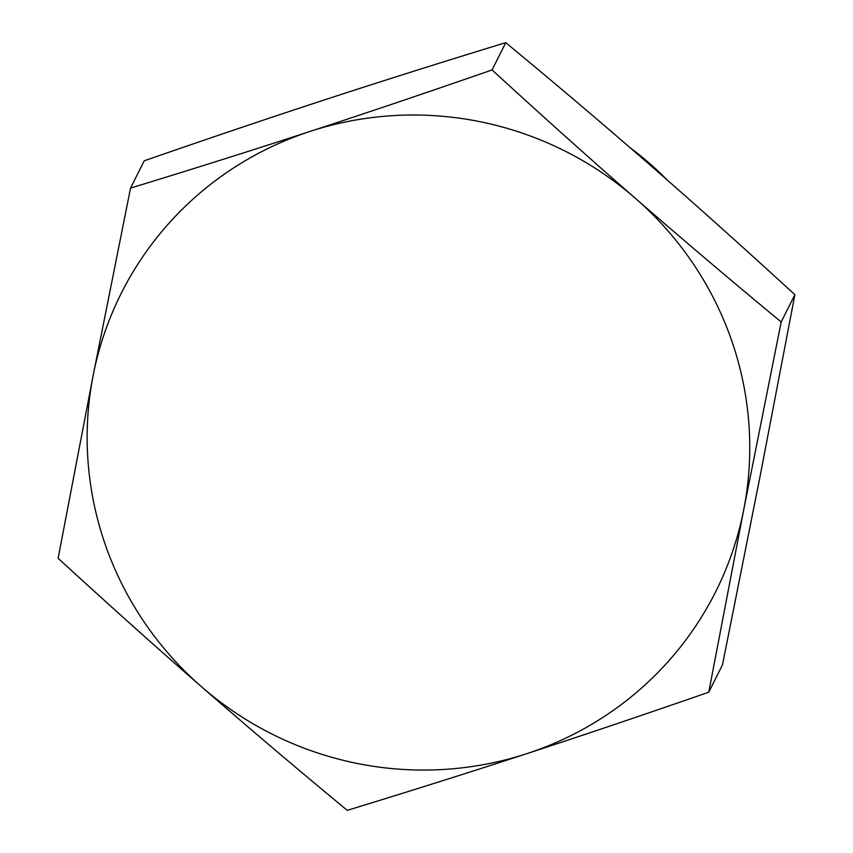 <?xml version="1.0" encoding="UTF-8"?>
<svg xmlns="http://www.w3.org/2000/svg" width="853" height="853" viewBox="0 0 853 853"><rect width="100%" height="100%" fill="white"/><g stroke="black" fill="none" stroke-linecap="round" stroke-linejoin="round"><path stroke-width="1.28" d="M708.758 692.199C643.866 714.75 583.217 735.233 526.802 753.668A332.574 326.241 -153.3 0 0 743.773 509.486L708.758 692.199L722.459 664.903L759.863 477.413L794.879 294.701C744.424 248.415 696.645 205.605 651.521 166.282C606.408 126.937 557.819 85.727 505.765 42.65C442.483 61.992 382.624 80.886 326.198 99.332C269.783 117.767 209.134 138.25 144.242 160.801L130.541 188.097C193.823 168.755 253.682 149.861 310.108 131.405C366.523 112.98 427.172 92.487 492.074 69.935C542.519 116.221 590.297 159.031 635.421 198.354A332.574 326.241 -153.3 0 0 310.108 131.405A332.574 326.241 -153.3 0 0 93.137 375.587L130.541 188.097M505.765 42.65L492.074 69.935M58.121 558.299L93.137 375.587A332.574 326.241 -153.3 0 0 201.479 686.718C156.355 647.395 108.576 604.585 58.121 558.299M347.235 810.35C295.181 767.274 246.592 726.063 201.479 686.718A332.574 326.241 -153.3 0 0 526.802 753.668C470.376 772.114 410.517 791.008 347.235 810.35M635.421 198.354C680.534 237.699 729.123 278.91 781.177 321.986L743.773 509.486A332.574 326.241 -153.3 0 0 635.421 198.354M794.879 294.701L781.177 321.986M630.271 147.836A320.259 314.16 26.7 0 1 667.217 180.015"/></g></svg>
